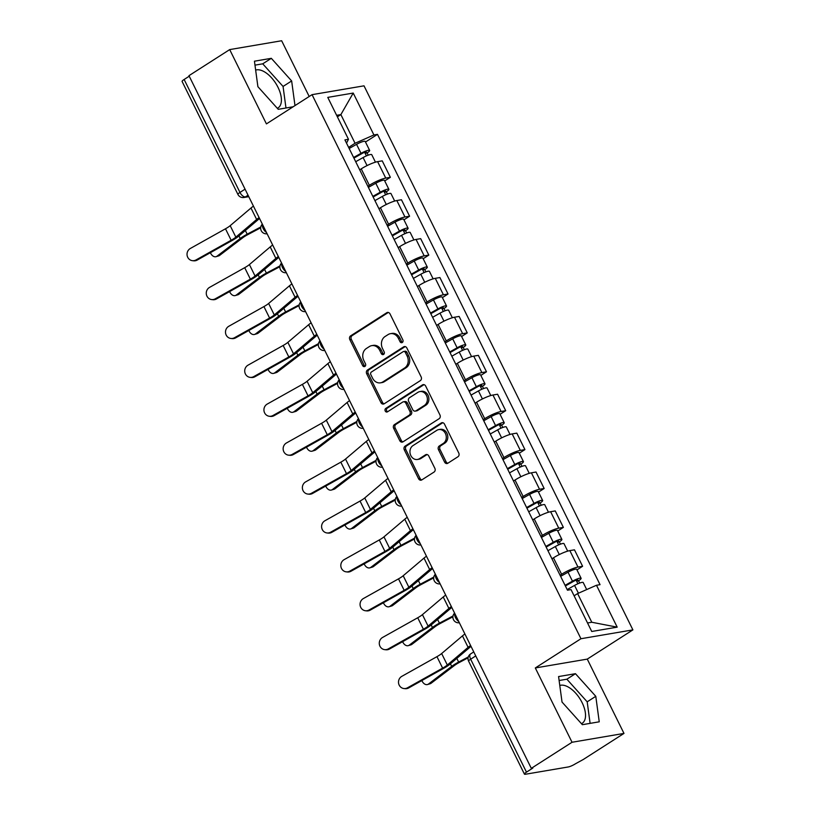 <?xml version="1.0" encoding="UTF-8"?>
<svg xmlns="http://www.w3.org/2000/svg" width="815" height="815" viewBox="0 0 815 815"><rect width="100%" height="100%" fill="white"/><g stroke="black" fill="none" stroke-linecap="round" stroke-linejoin="round"><path stroke-width="1.22" d="M402.284 342.494A1.946 1.63 -99.7 0 0 402.844 339.875L389.998 313.877A2.781 2.333 -99.7 0 0 386.779 312.716L350.613 335.872A2.781 2.333 -99.7 0 0 349.818 339.6L362.665 365.609A1.946 1.63 -99.7 0 0 365.477 363.806L363.816 360.444A8.884 7.457 -99.7 0 1 366.373 348.494L369.389 346.558A8.884 7.457 -99.7 0 1 371.772 345.631A8.884 7.457 -99.7 0 1 379.688 350.277L381.349 353.639A1.946 1.63 -99.7 0 0 384.16 351.846L382.5 348.474A8.884 7.457 -99.7 0 1 385.057 336.524L388.072 334.598A8.884 7.457 -99.7 0 1 390.456 333.671A8.884 7.457 -99.7 0 1 398.372 338.317L400.033 341.679A1.946 1.63 -99.7 0 0 402.284 342.494M255.645 70.1A22.066 11.288 -122.6 0 1 277.997 87.307A22.066 11.288 -122.6 0 1 278.078 107.906A22.066 11.288 -122.6 0 1 277.324 108.314M559.783 685.466A22.066 11.288 -122.6 0 1 582.124 702.683A22.066 11.288 -122.6 0 1 582.216 723.272A22.066 11.288 -122.6 0 1 581.462 723.679M444.593 462.085A2.781 2.333 -99.7 0 0 447.812 463.246L457.959 456.746A2.781 2.333 -99.7 0 0 458.764 453.008L444.491 424.136A2.781 2.333 -99.7 0 0 441.272 422.975L405.106 446.131A2.781 2.333 -99.7 0 0 404.311 449.86L418.584 478.741A2.781 2.333 -99.7 0 0 421.803 479.903L434.059 472.058A2.781 2.333 -99.7 0 0 434.853 468.319L428.741 455.962A2.781 2.333 -99.7 0 0 425.532 454.801L419.45 458.692A7.427 6.235 -99.7 0 1 417.463 459.466A7.427 6.235 -99.7 0 1 410.373 454.424A7.427 6.235 -99.7 0 1 412.981 445.601L436.789 430.351A7.427 6.235 -99.7 0 1 438.776 429.576A7.427 6.235 -99.7 0 1 445.866 434.619A7.427 6.235 -99.7 0 1 443.258 443.442L439.285 445.988A2.781 2.333 -99.7 0 0 438.49 449.717L444.593 462.085L446.111 461.82A2.781 2.333 -99.7 0 0 447.802 463.246M580.952 638.726L535.312 667.954L572.038 742.261L531.309 768.341L188.968 75.673L229.698 49.593L266.423 123.89L312.053 94.662L580.952 638.726L632.898 629.883L364.01 85.83L312.053 94.662M420.346 380.625A2.781 2.333 -99.7 0 0 421.141 376.897L406.868 348.015A2.781 2.333 -99.7 0 0 403.649 346.854L367.494 370.01A2.781 2.333 -99.7 0 0 366.689 373.749L380.962 402.63A2.781 2.333 -99.7 0 0 384.181 403.782L420.346 380.625M425.674 386.076L439.947 414.957A2.781 2.333 -99.7 0 1 439.153 418.686L402.987 441.842A2.781 2.333 -99.7 0 1 399.778 440.681L393.665 428.323A2.781 2.333 -99.7 0 1 394.46 424.595L409.13 415.202A2.781 2.333 -99.7 0 0 409.925 411.463L405.88 403.262A2.781 2.333 -99.7 0 0 402.661 402.101L387.39 411.881A1.946 1.63 -99.7 0 1 385.699 408.458L422.455 384.914A2.781 2.333 -99.7 0 1 425.674 386.076M572.038 742.261L623.984 733.418L583.265 759.499L575.4 763.818A5.654 1.029 153.7 0 1 568.279 766.956L525.41 774.25A5.654 1.029 153.7 0 1 524.432 774.138L468.615 661.179A5.654 1.029 -26.3 0 1 470.652 659.192L526.48 772.141A5.654 1.029 153.7 0 0 524.432 774.138M309.201 96.496L281.654 40.75L229.698 49.593M623.984 733.418L587.269 659.111L632.898 629.883M531.309 768.341L532.827 768.076L526.48 772.141M245.06 189.162L239.967 192.432A5.654 1.029 -26.3 0 0 237.919 194.418L182.102 81.469A5.654 1.029 -26.3 0 1 184.139 79.473L239.967 192.432A5.654 2.893 57.4 0 0 245.458 196.894L248.616 196.364M189.233 76.213L184.139 79.473M367.85 186.278L369.358 185.311A13.009 2.374 -26.3 0 1 385.75 178.098L377.61 161.645A13.009 2.374 153.7 0 0 361.228 168.858L359.71 169.826M377.61 161.645L382.235 160.85L390.365 177.313L384.721 180.92M385.75 178.098L390.365 177.313M403.945 219.826L409.588 216.209L401.459 199.757L396.834 200.541A13.009 2.374 153.7 0 0 380.452 207.754L378.934 208.721M387.074 225.174L388.592 224.207A13.009 2.374 -26.3 0 1 404.974 216.994L409.588 216.209M423.168 258.722L428.812 255.105L420.683 238.652L416.058 239.437A13.009 2.374 153.7 0 0 399.676 246.65L398.158 247.617M406.298 264.08L407.816 263.102A13.009 2.374 -26.3 0 1 424.197 255.89L428.812 255.105M442.392 297.618L448.036 294.001L439.906 277.548L435.281 278.333A13.009 2.374 153.7 0 0 418.9 285.545L417.382 286.513M425.522 302.976L427.04 301.998A13.009 2.374 -26.3 0 1 443.421 294.786L448.036 294.001M461.616 336.514L467.26 332.897L459.13 316.444L454.505 317.229A13.009 2.374 153.7 0 0 438.124 324.441L436.606 325.409M444.746 341.872L446.263 340.904A13.009 2.374 -26.3 0 1 462.645 333.681L467.26 332.897M480.84 375.409L486.484 371.793L478.354 355.34L473.729 356.124A13.009 2.374 153.7 0 0 457.347 363.337L455.829 364.315M463.969 380.768L465.487 379.8A13.009 2.374 -26.3 0 1 481.869 372.587L486.484 371.793M500.064 414.305L505.707 410.689L497.578 394.236L492.953 395.02A13.009 2.374 153.7 0 0 476.571 402.233L475.053 403.211M483.193 419.664L484.711 418.696A13.009 2.374 -26.3 0 1 501.093 411.483L505.707 410.689M519.287 453.201L524.931 449.595L516.802 433.132L512.177 433.916A13.009 2.374 153.7 0 0 495.795 441.139L494.287 442.107M502.417 458.56L503.935 457.592A13.009 2.374 -26.3 0 1 520.316 450.379L524.931 449.595M538.511 492.097L544.155 488.491L536.025 472.028L531.4 472.822A13.009 2.374 153.7 0 0 515.019 480.035L513.511 481.003M521.641 497.456L523.159 496.488A13.009 2.374 -26.3 0 1 539.54 489.275L544.155 488.491M557.735 531.003L563.379 527.386L555.249 510.923L550.624 511.718A13.009 2.374 153.7 0 0 534.243 518.931L532.735 519.899M540.865 536.351L542.383 535.384A13.009 2.374 -26.3 0 1 558.764 528.171L563.379 527.386M576.959 569.899L582.603 566.282L574.473 549.83L569.848 550.614A13.009 2.374 153.7 0 0 553.466 557.827L551.959 558.795M560.088 575.258L561.606 574.28A13.009 2.374 -26.3 0 1 577.988 567.067L582.603 566.282M348.626 147.383L355.055 143.267L340.874 114.599L336.636 115.312M337.379 116.83L340.874 114.599L353.221 93.063L373.922 134.954L355.055 143.267M346.528 143.145L348.474 139.284L327.773 97.392L353.221 93.063M587.534 622.976L591.782 622.252L577.611 593.575L596.478 585.262L600.044 584.661L377.488 134.353L373.922 134.954M596.478 585.262L617.189 627.153L591.741 631.482L571.03 589.591L567.474 590.203L344.918 139.895L348.474 139.284M294.989 105.593L291.648 80.95L271.324 58.323L254.443 61.196L257.897 86.685L278.231 109.312L293.145 106.775M535.312 667.954L587.269 659.111M599.239 721.815L595.785 696.316L575.461 673.689L558.581 676.562L562.034 702.061L582.358 724.688L599.239 721.815M577.611 593.575L574.106 595.816M365.497 142.024L377.488 134.353M591.782 622.252L617.189 627.153M285.973 107.998L283.06 86.451L262.725 63.825L254.983 65.139M283.06 86.451L291.648 80.95M262.725 63.825L271.324 58.323M590.111 723.363L587.187 701.827L566.863 679.201L559.11 680.515M587.187 701.827L595.785 696.316M566.863 679.201L575.461 673.689M402.488 342.341A1.946 1.63 -99.7 0 1 401.551 341.424L399.88 338.052A8.884 7.457 -99.7 0 0 391.964 333.416L390.456 333.671M371.772 345.631L373.28 345.377A8.884 7.457 -99.7 0 1 381.206 350.022L382.867 353.384A1.946 1.63 -99.7 0 0 383.804 354.301M386.779 312.716L388.286 312.451A2.781 2.333 -99.7 0 0 388.286 312.451L352.131 335.617A2.781 2.333 -99.7 0 0 351.336 339.346L364.183 365.354A1.946 1.63 -99.7 0 0 365.12 366.271M403.649 346.854L405.167 346.599A2.781 2.333 -99.7 0 0 405.167 346.599L369.001 369.755A2.781 2.333 -99.7 0 0 368.207 373.484L382.48 402.365A2.781 2.333 -99.7 0 0 384.171 403.792M405.381 352.508A1.946 1.63 -99.7 0 0 403.13 351.693L371.396 372.027A1.946 1.63 -99.7 0 0 370.835 374.635L372.587 378.191A8.884 7.457 -99.7 0 0 380.503 382.826A8.884 7.457 -99.7 0 0 382.887 381.899L404.586 368.003A8.884 7.457 -99.7 0 0 407.143 356.053L405.381 352.508L406.899 352.253A1.946 1.63 -99.7 0 0 405.167 351.234L403.649 351.489M380.503 382.826L382.021 382.571A8.884 7.457 -99.7 0 0 384.405 381.644L382.887 381.899M406.899 352.253L408.651 355.798A8.884 7.457 -99.7 0 1 406.094 367.748L384.405 381.644M403.405 401.815L404.912 401.561A2.781 2.333 -99.7 0 1 407.388 403.007L411.443 411.208A2.781 2.333 -99.7 0 1 410.648 414.937L395.978 424.33A2.781 2.333 -99.7 0 0 395.183 428.069L401.286 440.426A2.781 2.333 -99.7 0 0 402.977 441.852M423.983 384.649A2.781 2.333 -99.7 0 0 423.973 384.66L387.207 408.203A1.946 1.63 -99.7 0 0 387.614 411.738M424.35 405.452A7.427 6.235 -99.7 0 0 426.958 396.63A7.427 6.235 -99.7 0 0 419.868 391.587A7.427 6.235 -99.7 0 0 417.871 392.361L409.487 397.73A2.781 2.333 -99.7 0 0 408.692 401.469L412.736 409.66A2.781 2.333 -99.7 0 0 415.956 410.821L424.35 405.452L425.858 405.198A7.427 6.235 -99.7 0 0 428.466 396.375A7.427 6.235 -99.7 0 0 421.375 391.322L419.868 391.587M415.212 411.117L416.73 410.852A2.781 2.333 -99.7 0 0 417.474 410.566L415.956 410.821M425.858 405.198L417.474 410.566M438.776 429.576L440.294 429.322A7.427 6.235 -99.7 0 1 447.384 434.364A7.427 6.235 -99.7 0 1 444.766 443.187L440.803 445.734A2.781 2.333 -99.7 0 0 440.008 449.462L446.111 461.82M417.463 459.466L418.971 459.212A7.427 6.235 -99.7 0 0 420.968 458.438L419.45 458.692M427.05 454.536A2.781 2.333 -99.7 0 0 427.04 454.546L420.968 458.438M442.8 422.7A2.781 2.333 -99.7 0 0 442.779 422.71L406.624 445.866A2.781 2.333 -99.7 0 0 405.819 449.605L420.102 478.487A2.781 2.333 -99.7 0 0 421.793 479.913M219.653 255.38A6.51 4.37 73.4 0 1 218.675 255.89L216.067 256.664A6.51 4.37 -106.6 0 0 217.045 256.165L219.653 255.38L242.819 237.725A10.463 1.905 153.7 0 1 247.974 234.537L260.668 227.813M210.382 252.691A6.51 4.37 -106.6 0 0 216.067 256.664M355.707 161.706L363.093 157.56A7.07 1.284 -26.3 0 1 371.742 154.667L375.45 162.165M353.914 158.1L362.206 153.444A3.392 0.621 -26.3 0 1 366.353 152.059A3.392 0.621 -26.3 0 1 365.13 153.251L366.434 155.899M353.608 157.468L361.004 153.322A7.07 1.284 -26.3 0 1 369.653 150.429A7.07 1.284 -26.3 0 1 367.096 152.914L368.217 155.176M349.166 148.493L356.562 144.337A7.07 1.284 -26.3 0 1 365.212 141.453L369.653 150.429M364.662 152.303L365.13 153.251L367.096 152.914M260.78 226.978L247.179 234.19A14.14 2.577 153.7 0 0 240.211 238.51L217.045 256.165M253.445 206.134A17.818 3.25 153.7 0 0 250.979 208.019L230.187 225.674A10.463 1.905 -26.3 0 1 225.48 228.791L190.343 248.473A6.51 6.153 -83.6 0 0 192.452 260.678A6.51 6.153 -83.6 0 0 196.008 259.944L197.199 260.077A6.51 6.153 96.4 0 1 193.634 260.81L192.452 260.678M259.119 217.605A17.818 3.25 153.7 0 0 256.654 219.48L235.851 237.134A10.463 1.905 -26.3 0 1 231.154 240.252L196.008 259.944M259.547 218.471A14.14 2.577 153.7 0 0 259.486 218.522L238.693 236.177A14.14 2.577 -26.3 0 1 232.336 240.384L197.199 260.077M238.876 294.286A6.51 4.37 73.4 0 1 237.899 294.786L235.291 295.56A6.51 4.37 -106.6 0 0 236.268 295.061L238.876 294.286L262.043 276.631A10.463 1.905 153.7 0 1 267.198 273.433L279.891 266.709M229.606 291.587A6.51 4.37 -106.6 0 0 235.291 295.56M374.931 200.602L382.316 196.456A7.07 1.284 -26.3 0 1 390.966 193.562L394.674 201.061M373.138 196.996L381.43 192.34A3.392 0.621 -26.3 0 1 385.577 190.954A3.392 0.621 -26.3 0 1 384.354 192.146L385.658 194.795M372.832 196.364L380.228 192.218A7.07 1.284 -26.3 0 1 388.877 189.325A7.07 1.284 -26.3 0 1 386.32 191.81L387.441 194.082M368.39 187.389L375.786 183.243A7.07 1.284 -26.3 0 1 384.436 180.349L388.877 189.325M383.885 191.199L384.354 192.146L386.32 191.81M280.003 265.884L266.403 273.086A14.14 2.577 153.7 0 0 259.435 277.406L236.268 295.061M258.1 333.182A6.51 4.37 73.4 0 1 257.122 333.681L254.514 334.456A6.51 4.37 -106.6 0 0 255.492 333.956L258.1 333.182L281.277 315.527A10.463 1.905 153.7 0 1 286.422 312.328L299.115 305.605M248.83 330.483A6.51 4.37 -106.6 0 0 254.514 334.456M394.154 239.498L401.551 235.352A7.07 1.284 -26.3 0 1 410.19 232.458L413.898 239.956M392.361 235.892L400.654 231.236A3.392 0.621 -26.3 0 1 404.8 229.85A3.392 0.621 -26.3 0 1 403.578 231.042L404.882 233.691M392.056 235.26L399.452 231.114A7.07 1.284 -26.3 0 1 408.101 228.22A7.07 1.284 -26.3 0 1 405.544 230.706L406.665 232.978M387.614 226.285L395.01 222.138A7.07 1.284 -26.3 0 1 403.659 219.245L408.101 228.22M403.109 230.095L403.578 231.042L405.544 230.706M299.227 304.779L285.627 311.992A14.14 2.577 153.7 0 0 278.659 316.302L255.492 333.956M272.679 245.03A17.818 3.25 153.7 0 0 270.203 246.914L249.41 264.569A10.463 1.905 -26.3 0 1 244.704 267.687L209.567 287.379A6.51 6.153 -83.6 0 0 211.676 299.574A6.51 6.153 -83.6 0 0 215.231 298.84L216.423 298.973A6.51 6.153 96.4 0 1 212.858 299.706L211.676 299.574M278.343 256.501A17.818 3.25 153.7 0 0 275.877 258.386L255.075 276.041A10.463 1.905 -26.3 0 1 250.378 279.148L215.231 298.84M278.771 257.367A14.14 2.577 153.7 0 0 278.71 257.418L257.917 275.073A14.14 2.577 -26.3 0 1 251.56 279.29L216.423 298.973M291.902 283.936A17.818 3.25 153.7 0 0 289.427 285.81L268.634 303.465A10.463 1.905 -26.3 0 1 263.928 306.583L228.791 326.275A6.51 6.153 -83.6 0 0 230.9 338.47A6.51 6.153 -83.6 0 0 234.455 337.746L235.647 337.879A6.51 6.153 96.4 0 1 232.092 338.602L230.9 338.47M297.567 295.397A17.818 3.25 153.7 0 0 295.101 297.281L274.298 314.936A10.463 1.905 -26.3 0 1 269.602 318.054L234.455 337.746M297.995 296.263A14.14 2.577 153.7 0 0 297.933 296.314L277.141 313.969A14.14 2.577 -26.3 0 1 270.784 318.186L235.647 337.879M277.324 372.078A6.51 4.37 73.4 0 1 276.346 372.577L273.738 373.352A6.51 4.37 -106.6 0 0 274.716 372.852L277.324 372.078L300.501 354.423A10.463 1.905 153.7 0 1 305.645 351.224L318.339 344.501M268.054 369.378A6.51 4.37 -106.6 0 0 273.738 373.352M413.378 278.404L420.774 274.248A7.07 1.284 -26.3 0 1 429.413 271.354L433.122 278.852M411.585 274.787L419.878 270.132A3.392 0.621 -26.3 0 1 424.024 268.746A3.392 0.621 -26.3 0 1 422.802 269.938L424.106 272.587M411.28 274.166L418.676 270.01A7.07 1.284 -26.3 0 1 427.325 267.116A7.07 1.284 -26.3 0 1 424.768 269.602L425.888 271.874M406.838 265.181L414.234 261.034A7.07 1.284 -26.3 0 1 422.883 258.141L427.325 267.116M422.333 268.991L422.802 269.938L424.768 269.602M318.451 343.675L304.851 350.888A14.14 2.577 153.7 0 0 297.893 355.197L274.716 372.852M296.548 410.974A6.51 4.37 73.4 0 1 295.57 411.473L292.962 412.247A6.51 4.37 -106.6 0 0 293.94 411.748L296.548 410.974L319.724 393.319A10.463 1.905 153.7 0 1 324.869 390.12L337.563 383.396M287.277 408.284A6.51 4.37 -106.6 0 0 292.962 412.247M432.602 317.3L439.998 313.143A7.07 1.284 -26.3 0 1 448.637 310.25L452.345 317.748M430.809 313.683L439.102 309.028A3.392 0.621 -26.3 0 1 443.248 307.642A3.392 0.621 -26.3 0 1 442.025 308.834L443.329 311.483M430.503 313.062L437.899 308.905A7.07 1.284 -26.3 0 1 446.549 306.012A7.07 1.284 -26.3 0 1 443.992 308.498L445.112 310.77M426.072 304.087L433.458 299.93A7.07 1.284 -26.3 0 1 442.107 297.037L446.549 306.012M441.557 307.887L442.025 308.834L443.992 308.498M337.675 382.571L324.075 389.784A14.14 2.577 153.7 0 0 317.116 394.093L293.94 411.748M315.772 449.87A6.51 4.37 73.4 0 1 314.794 450.369L312.186 451.153A6.51 4.37 -106.6 0 0 313.164 450.644L315.772 449.87L338.948 432.215A10.463 1.905 153.7 0 1 344.093 429.026L356.787 422.292M306.501 447.18A6.51 4.37 -106.6 0 0 312.186 451.153M451.826 356.196L459.222 352.039A7.07 1.284 -26.3 0 1 467.861 349.146L471.569 356.654M450.033 352.579L458.325 347.923A3.392 0.621 -26.3 0 1 462.472 346.538A3.392 0.621 -26.3 0 1 461.249 347.73L462.553 350.379M449.727 351.958L457.123 347.801A7.07 1.284 -26.3 0 1 465.773 344.908A7.07 1.284 -26.3 0 1 463.215 347.404L464.336 349.666M445.296 342.983L452.692 338.826A7.07 1.284 -26.3 0 1 461.331 335.933L465.773 344.908M460.781 346.793L461.249 347.73L463.215 347.404M356.899 421.467L343.298 428.68A14.14 2.577 153.7 0 0 336.34 432.989L313.164 450.644M311.126 322.832A17.818 3.25 153.7 0 0 308.651 324.706L287.858 342.361A10.463 1.905 -26.3 0 1 283.151 345.478L248.015 365.171A6.51 6.153 -83.6 0 0 250.124 377.365A6.51 6.153 -83.6 0 0 253.679 376.642L254.871 376.774A6.51 6.153 96.4 0 1 251.315 377.498L250.124 377.365M316.791 334.303A17.818 3.25 153.7 0 0 314.325 336.177L293.522 353.832A10.463 1.905 -26.3 0 1 288.826 356.95L253.679 376.642M317.218 335.169A14.14 2.577 153.7 0 0 317.157 335.21L296.365 352.864A14.14 2.577 -26.3 0 1 290.008 357.082L254.871 376.774M330.35 361.728A17.818 3.25 153.7 0 0 327.875 363.602L307.082 381.257A10.463 1.905 -26.3 0 1 302.375 384.374L267.238 404.067A6.51 6.153 -83.6 0 0 269.347 416.271A6.51 6.153 -83.6 0 0 272.903 415.538L274.095 415.67A6.51 6.153 96.4 0 1 270.539 416.404L269.347 416.271M336.014 373.199A17.818 3.25 153.7 0 0 333.549 375.073L312.746 392.728A10.463 1.905 -26.3 0 1 308.05 395.846L272.903 415.538M336.442 374.065A14.14 2.577 153.7 0 0 336.381 374.105L315.588 391.76A14.14 2.577 -26.3 0 1 309.231 395.978L274.095 415.67M349.574 400.623A17.818 3.25 153.7 0 0 347.098 402.498L326.306 420.153A10.463 1.905 -26.3 0 1 321.599 423.27L286.462 442.963A6.51 6.153 -83.6 0 0 288.571 455.167A6.51 6.153 -83.6 0 0 292.127 454.434L293.319 454.566A6.51 6.153 96.4 0 1 289.763 455.3L288.571 455.167M355.238 412.095A17.818 3.25 153.7 0 0 352.773 413.969L331.97 431.624A10.463 1.905 -26.3 0 1 327.273 434.741L292.127 454.434M355.666 412.961A14.14 2.577 153.7 0 0 355.615 413.011L334.812 430.666A14.14 2.577 -26.3 0 1 328.455 434.874L293.319 454.566M334.996 488.766A6.51 4.37 73.4 0 1 334.018 489.265L331.41 490.049A6.51 4.37 -106.6 0 0 332.388 489.55L334.996 488.766L358.172 471.111A10.463 1.905 153.7 0 1 363.317 467.922L376.01 461.198M325.725 486.076A6.51 4.37 -106.6 0 0 331.41 490.049M471.05 395.092L478.446 390.935A7.07 1.284 -26.3 0 1 487.085 388.042L490.793 395.55M469.257 391.475L477.549 386.83A3.392 0.621 -26.3 0 1 481.696 385.434A3.392 0.621 -26.3 0 1 480.473 386.636L481.777 389.275M468.951 390.854L476.347 386.697A7.07 1.284 -26.3 0 1 484.996 383.804A7.07 1.284 -26.3 0 1 482.439 386.3L483.56 388.561M464.519 381.878L471.916 377.722A7.07 1.284 -26.3 0 1 480.555 374.829L484.996 383.804M480.004 385.689L480.473 386.636L482.439 386.3M376.133 460.363L362.522 467.576A14.14 2.577 153.7 0 0 355.564 471.885L332.388 489.55M368.798 439.519A17.818 3.25 153.7 0 0 366.332 441.394L345.529 459.049A10.463 1.905 -26.3 0 1 340.823 462.166L305.686 481.859A6.51 6.153 -83.6 0 0 307.795 494.063A6.51 6.153 -83.6 0 0 311.35 493.33L312.542 493.462A6.51 6.153 96.4 0 1 308.987 494.196L307.795 494.063M374.462 450.99A17.818 3.25 153.7 0 0 371.997 452.865L351.194 470.52A10.463 1.905 -26.3 0 1 346.497 473.637L311.35 493.33M374.89 451.856A14.14 2.577 153.7 0 0 374.839 451.907L354.036 469.562A14.14 2.577 -26.3 0 1 347.679 473.77L312.542 493.462M354.219 527.662A6.51 4.37 73.4 0 1 353.241 528.161L350.633 528.945A6.51 4.37 -106.6 0 0 351.611 528.446L354.219 527.662L377.396 510.007A10.463 1.905 153.7 0 1 382.541 506.818L395.234 500.094M344.949 524.972A6.51 4.37 -106.6 0 0 350.633 528.945M490.273 433.988L497.67 429.841A7.07 1.284 -26.3 0 1 506.309 426.948L510.017 434.446M488.48 430.371L496.773 425.725A3.392 0.621 -26.3 0 1 500.919 424.33A3.392 0.621 -26.3 0 1 499.697 425.532L501.001 428.181M488.175 429.75L495.571 425.593A7.07 1.284 -26.3 0 1 504.22 422.71A7.07 1.284 -26.3 0 1 501.663 425.196L502.784 427.457M483.743 420.774L491.139 416.618A7.07 1.284 -26.3 0 1 499.778 413.725L504.22 422.71M499.228 424.584L499.697 425.532L501.663 425.196M395.356 499.259L381.746 506.472A14.14 2.577 153.7 0 0 374.788 510.791L351.611 528.446M388.022 478.415A17.818 3.25 153.7 0 0 385.556 480.29L364.753 497.945A10.463 1.905 -26.3 0 1 360.047 501.062L324.91 520.754A6.51 6.153 -83.6 0 0 327.019 532.959A6.51 6.153 -83.6 0 0 330.574 532.226L331.766 532.358A6.51 6.153 96.4 0 1 328.211 533.091L327.019 532.959M393.686 489.886A17.818 3.25 153.7 0 0 391.22 491.761L370.418 509.416A10.463 1.905 -26.3 0 1 365.721 512.533L330.574 532.226M394.114 490.752A14.14 2.577 153.7 0 0 394.063 490.803L373.26 508.458A14.14 2.577 -26.3 0 1 366.903 512.666L331.766 532.358M373.443 566.557A6.51 4.37 73.4 0 1 372.465 567.057L369.857 567.841A6.51 4.37 -106.6 0 0 370.835 567.342L373.443 566.557L396.62 548.903A10.463 1.905 153.7 0 1 401.764 545.714L414.458 538.99M364.173 563.868A6.51 4.37 -106.6 0 0 369.857 567.841M509.497 472.883L516.893 468.737A7.07 1.284 -26.3 0 1 525.532 465.844L529.241 473.342M507.704 469.267L515.997 464.621A3.392 0.621 -26.3 0 1 520.143 463.236A3.392 0.621 -26.3 0 1 518.921 464.428L520.225 467.077M507.399 468.645L514.795 464.499A7.07 1.284 -26.3 0 1 523.444 461.606A7.07 1.284 -26.3 0 1 520.887 464.092L522.008 466.353M502.967 459.67L510.363 455.514A7.07 1.284 -26.3 0 1 519.002 452.631L523.444 461.606M518.452 463.48L518.921 464.428L520.887 464.092M414.58 538.155L400.97 545.367A14.14 2.577 153.7 0 0 394.012 549.687L370.835 567.342M407.245 517.311A17.818 3.25 153.7 0 0 404.78 519.196L383.977 536.851A10.463 1.905 -26.3 0 1 379.281 539.958L344.134 559.65A6.51 6.153 -83.6 0 0 346.243 571.855A6.51 6.153 -83.6 0 0 349.798 571.121L350.99 571.254A6.51 6.153 96.4 0 1 347.435 571.987L346.243 571.855M412.91 528.782A17.818 3.25 153.7 0 0 410.444 530.657L389.641 548.312A10.463 1.905 -26.3 0 1 384.945 551.429L349.798 571.121M413.337 529.648A14.14 2.577 153.7 0 0 413.287 529.699L392.484 547.354A14.14 2.577 -26.3 0 1 386.127 551.561L350.99 571.254M392.667 605.464A6.51 4.37 73.4 0 1 391.689 605.963L389.081 606.737A6.51 4.37 -106.6 0 0 390.059 606.238L392.667 605.464L415.844 587.798A10.463 1.905 153.7 0 1 420.988 584.61L433.682 577.886M383.396 602.764A6.51 4.37 -106.6 0 0 389.081 606.737M528.721 511.779L536.117 507.633A7.07 1.284 -26.3 0 1 544.756 504.74L548.464 512.238M526.928 508.173L535.221 503.517A3.392 0.621 -26.3 0 1 539.367 502.132A3.392 0.621 -26.3 0 1 538.144 503.324L539.448 505.972M526.622 507.541L534.019 503.395A7.07 1.284 -26.3 0 1 542.668 500.502A7.07 1.284 -26.3 0 1 540.111 502.987L541.231 505.259M522.191 498.566L529.587 494.42A7.07 1.284 -26.3 0 1 538.226 491.527L542.668 500.502M537.676 502.376L538.144 503.324L540.111 502.987M433.804 577.061L420.194 584.263A14.14 2.577 153.7 0 0 413.236 588.583L390.059 606.238M426.469 556.207A17.818 3.25 153.7 0 0 424.004 558.092L403.201 575.747A10.463 1.905 -26.3 0 1 398.504 578.864L363.358 598.556A6.51 6.153 -83.6 0 0 365.466 610.751A6.51 6.153 -83.6 0 0 369.022 610.017L370.214 610.15A6.51 6.153 96.4 0 1 366.658 610.883L365.466 610.751M432.133 567.678A17.818 3.25 153.7 0 0 429.668 569.563L408.865 587.218A10.463 1.905 -26.3 0 1 404.169 590.325L369.022 610.017M432.561 568.544A14.14 2.577 153.7 0 0 432.51 568.595L411.707 586.25A14.14 2.577 -26.3 0 1 405.35 590.457L370.214 610.15M411.891 644.359A6.51 4.37 73.4 0 1 410.913 644.859L408.305 645.633A6.51 4.37 -106.6 0 0 409.283 645.134L411.891 644.359L435.067 626.704A10.463 1.905 153.7 0 1 440.212 623.506L452.906 616.782M402.62 641.66A6.51 4.37 -106.6 0 0 408.305 645.633M547.945 550.675L555.341 546.529A7.07 1.284 -26.3 0 1 563.99 543.636L567.688 551.134M546.162 547.069L554.445 542.413A3.392 0.621 -26.3 0 1 558.591 541.028A3.392 0.621 -26.3 0 1 557.368 542.22L558.672 544.868M545.846 546.437L553.242 542.291A7.07 1.284 -26.3 0 1 561.892 539.398A7.07 1.284 -26.3 0 1 559.334 541.883L560.455 544.155M541.415 537.462L548.811 533.316A7.07 1.284 -26.3 0 1 557.45 530.422L561.892 539.398M556.9 541.272L557.368 542.22L559.334 541.883M453.028 615.957L439.417 623.159A14.14 2.577 153.7 0 0 432.459 627.479L409.283 645.134M445.693 595.113A17.818 3.25 153.7 0 0 443.228 596.988L422.425 614.642A10.463 1.905 -26.3 0 1 417.728 617.76L382.581 637.452A6.51 6.153 -83.6 0 0 384.69 649.647A6.51 6.153 -83.6 0 0 388.246 648.923L389.438 649.056A6.51 6.153 96.4 0 1 385.882 649.779L384.69 649.647M451.357 606.574A17.818 3.25 153.7 0 0 448.892 608.459L428.099 626.114A10.463 1.905 -26.3 0 1 423.393 629.231L388.246 648.923M451.785 607.44A14.14 2.577 153.7 0 0 451.734 607.491L430.931 625.146A14.14 2.577 -26.3 0 1 424.574 629.363L389.438 649.056M431.115 683.255A6.51 4.37 73.4 0 1 430.137 683.754L427.529 684.529A6.51 4.37 -106.6 0 0 428.507 684.03L431.115 683.255L454.291 665.6A10.463 1.905 153.7 0 1 459.436 662.401L468.095 657.817M421.844 680.556A6.51 4.37 -106.6 0 0 427.529 684.529M567.169 589.581L574.565 585.425A7.07 1.284 -26.3 0 1 583.214 582.531L586.688 589.581M565.386 585.965L573.668 581.309A3.392 0.621 -26.3 0 1 577.815 579.923A3.392 0.621 -26.3 0 1 576.592 581.115L577.896 583.764M565.07 585.333L572.466 581.187A7.07 1.284 -26.3 0 1 581.115 578.293A7.07 1.284 -26.3 0 1 578.558 580.779L579.679 583.051M560.639 576.358L568.035 572.212A7.07 1.284 -26.3 0 1 576.674 569.318L581.115 578.293M576.124 580.168L576.592 581.115L578.558 580.779M468.299 656.941L458.641 662.065A14.14 2.577 153.7 0 0 451.683 666.375L428.507 684.03M464.917 634.009A17.818 3.25 153.7 0 0 462.451 635.883L441.649 653.538A10.463 1.905 -26.3 0 1 436.952 656.656L401.805 676.348A6.51 6.153 -83.6 0 0 403.914 688.543A6.51 6.153 -83.6 0 0 407.469 687.819L408.661 687.952A6.51 6.153 96.4 0 1 405.106 688.675L403.914 688.543M470.581 645.48A17.818 3.25 153.7 0 0 468.116 647.355L447.323 665.009A10.463 1.905 -26.3 0 1 442.616 668.127L407.469 687.819M471.009 646.346A14.14 2.577 153.7 0 0 470.958 646.387L450.155 664.042A14.14 2.577 -26.3 0 1 443.808 668.259L408.661 687.952M248.055 195.233L245.458 196.894A5.654 4.747 -99.7 0 1 243.94 197.485L248.769 196.67M558.764 528.171L550.624 511.718M539.54 489.275L531.4 472.822M520.316 450.379L512.177 433.916M501.093 411.483L492.953 395.02M481.869 372.587L473.729 356.124M462.645 333.681L454.505 317.229M443.421 294.786L435.281 278.333M424.197 255.89L416.058 239.437M404.974 216.994L396.834 200.541M577.988 567.067L569.848 550.614M561.606 574.28L553.466 557.827M542.383 535.384L534.243 518.931M523.159 496.488L515.019 480.035M503.935 457.592L495.795 441.139M484.711 418.696L476.571 402.233M465.487 379.8L457.347 363.337M446.263 340.904L438.124 324.441M427.04 301.998L418.9 285.545M407.816 263.102L399.676 246.65M388.592 224.207L380.452 207.754M369.358 185.311L361.228 168.858M262.522 224.502A5.654 2.893 57.4 0 0 266.474 232.499M281.745 263.398A5.654 2.893 57.4 0 0 285.698 271.395M300.969 302.294A5.654 2.893 57.4 0 0 304.922 310.291M320.193 341.19A5.654 2.893 57.4 0 0 324.146 349.187M339.417 380.085A5.654 2.893 57.4 0 0 343.37 388.083M358.641 418.981A5.654 2.893 57.4 0 0 362.594 426.978M377.865 457.877A5.654 2.893 57.4 0 0 381.817 465.874M397.088 496.773A5.654 2.893 57.4 0 0 401.041 504.77M416.312 535.669A5.654 2.893 57.4 0 0 420.265 543.676M435.546 574.575A5.654 2.893 57.4 0 0 439.489 582.572M454.77 613.471A5.654 2.893 57.4 0 0 458.723 621.468M475.746 655.932L470.652 659.192A5.654 2.893 57.4 0 1 470.632 653.915A5.654 5.654 0 0 0 468.615 661.179M399.88 338.052L398.372 338.317M382.867 353.384L381.349 353.639M381.206 350.022L379.688 350.277M364.183 365.354L362.665 365.609M351.336 339.346L349.818 339.6M352.131 335.617L350.613 335.872M401.551 341.424L400.033 341.679M382.48 402.365L380.962 402.63M368.207 373.484L366.689 373.749M369.001 369.755L367.494 370.01M406.094 367.748L404.586 368.003M408.651 355.798L407.143 356.053M401.286 440.426L399.778 440.681M395.183 428.069L393.665 428.323M395.978 424.33L394.46 424.595M410.648 414.937L409.13 415.202M411.443 411.208L409.925 411.463M407.388 403.007L405.88 403.262M387.207 408.203L385.699 408.458M423.973 384.66L422.455 384.914M440.008 449.462L438.49 449.717M440.803 445.734L439.285 445.988M444.766 443.187L443.258 443.442M427.04 454.546L425.532 454.801M420.102 478.487L418.584 478.741M405.819 449.605L404.311 449.86M406.624 445.866L405.106 446.131M442.779 422.71L441.272 422.975M363.093 157.56L367.066 165.588M356.562 144.337L361.004 153.322M238.958 235.953L240.211 238.51M245.356 230.513L247.179 234.19M235.851 237.134L230.187 225.674M256.654 219.48L250.979 208.019M231.154 240.252L225.48 228.791M382.316 196.456L386.29 204.484M375.786 183.243L380.228 192.218M258.182 274.849L259.435 277.406M264.58 269.419L266.403 273.086M401.551 235.352L405.513 243.379M395.01 222.138L399.452 231.114M277.406 313.744L278.659 316.302M283.803 308.315L285.627 311.992M255.075 276.041L249.41 264.569M275.877 258.386L270.203 246.914M250.378 279.148L244.704 267.687M274.298 314.936L268.634 303.465M295.101 297.281L289.427 285.81M269.602 318.054L263.928 306.583M420.774 274.248L424.737 282.275M414.234 261.034L418.676 270.01M296.629 352.64L297.893 355.197M303.027 347.21L304.851 350.888M439.998 313.143L443.961 321.171M433.458 299.93L437.899 308.905M315.853 391.546L317.116 394.093M322.251 386.106L324.075 389.784M459.222 352.039L463.185 360.067M452.692 338.826L457.123 347.801M335.077 430.442L336.34 432.989M341.475 425.002L343.298 428.68M293.522 353.832L287.858 342.361M314.325 336.177L308.651 324.706M288.826 356.95L283.151 345.478M312.746 392.728L307.082 381.257M333.549 375.073L327.875 363.602M308.05 395.846L302.375 384.374M331.97 431.624L326.306 420.153M352.773 413.969L347.098 402.498M327.273 434.741L321.599 423.27M478.446 390.935L482.409 398.963M471.916 377.722L476.347 386.697M354.301 469.338L355.564 471.885M360.699 463.898L362.522 467.576M351.194 470.52L345.529 459.049M371.997 452.865L366.332 441.394M346.497 473.637L340.823 462.166M497.67 429.841L501.632 437.869M491.139 416.618L495.571 425.593M373.525 508.234L374.788 510.791M379.922 502.794L381.746 506.472M370.418 509.416L364.753 497.945M391.22 491.761L385.556 480.29M365.721 512.533L360.047 501.062M516.893 468.737L520.856 476.765M510.363 455.514L514.795 464.499M392.748 547.13L394.012 549.687M399.146 541.69L400.97 545.367M389.641 548.312L383.977 536.851M410.444 530.657L404.78 519.196M384.945 551.429L379.281 539.958M536.117 507.633L540.08 515.661M529.587 494.42L534.019 503.395M411.972 586.026L413.236 588.583M418.38 580.596L420.194 584.263M408.865 587.218L403.201 575.747M429.668 569.563L424.004 558.092M404.169 590.325L398.504 578.864M555.341 546.529L559.304 554.557M548.811 533.316L553.242 542.291M431.196 624.922L432.459 627.479M437.604 619.492L439.417 623.159M428.099 626.114L422.425 614.642M448.892 608.459L443.228 596.988M423.393 629.231L417.728 617.76M574.565 585.425L578.416 593.218M568.035 572.212L572.466 581.187M450.42 663.817L451.683 666.375M456.828 658.388L458.641 662.065M447.323 665.009L441.649 653.538M468.116 647.355L462.451 635.883M442.616 668.127L436.952 656.656M262.349 224.145A5.654 5.654 0 0 0 267.116 233.783M281.572 263.041A5.654 5.654 0 0 0 286.34 272.689M300.796 301.937A5.654 5.654 0 0 0 305.564 311.585M320.02 340.843A5.654 5.654 0 0 0 324.788 350.481M339.244 379.739A5.654 5.654 0 0 0 344.012 389.376M358.468 418.635A5.654 5.654 0 0 0 363.235 428.272M377.691 457.531A5.654 5.654 0 0 0 382.459 467.168M396.915 496.427A5.654 5.654 0 0 0 401.683 506.064M416.139 535.323A5.654 5.654 0 0 0 420.907 544.96M435.373 574.218A5.654 5.654 0 0 0 440.131 583.866M454.597 613.114A5.654 5.654 0 0 0 459.354 622.762M473.76 651.908L470.632 653.915M237.919 194.418A5.654 5.654 0 0 0 243.94 197.485"/></g></svg>
